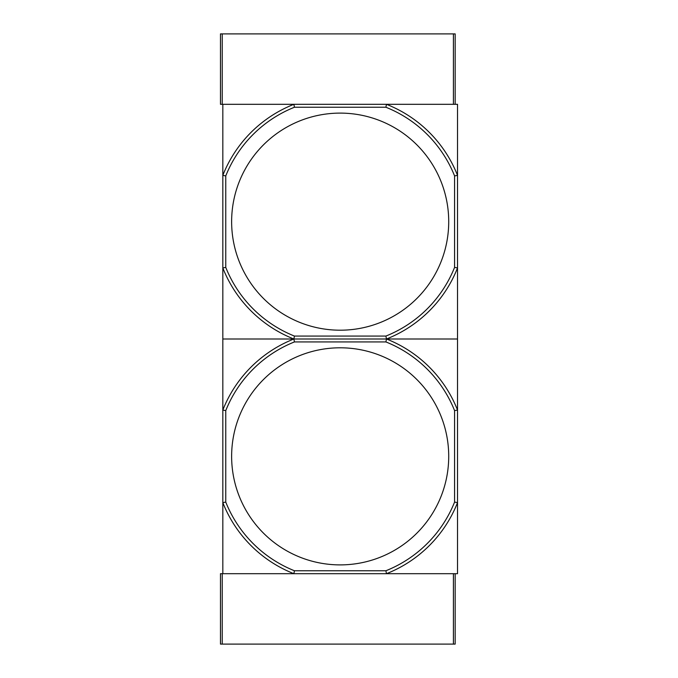 <?xml version="1.0" encoding="UTF-8"?>
<svg xmlns="http://www.w3.org/2000/svg" width="678" height="678" viewBox="0 0 678 678"><rect width="100%" height="100%" fill="white"/><g stroke="black" fill="none" stroke-linecap="round" stroke-linejoin="round"><path stroke-width="1.02" d="M385.901 341.932L386.468 339L222.825 339L222.825 410.054L225.757 410.614A123.21 123.21 0 0 1 294.438 341.932L385.901 341.932A123.21 123.21 0 0 1 454.582 410.614L457.523 410.054L457.523 339L386.468 339A126.15 126.15 0 0 1 457.523 410.054L457.523 502.635A126.15 126.15 0 0 1 386.468 573.69L220.477 573.69L220.477 644.1L455.175 644.1L455.175 573.69M454.582 410.614L454.582 502.076L457.523 502.635L457.523 573.69L386.468 573.69L453.413 573.69L453.413 644.1M455.175 104.31L455.175 33.9L220.477 33.9L220.477 104.31L222.24 104.31L222.24 33.9M453.413 33.9L453.413 104.31L222.24 104.31M448.717 456.345A108.548 108.548 0 0 0 340.17 347.797A108.548 108.548 0 0 0 231.63 456.345A108.548 108.548 0 0 0 340.17 564.893A108.548 108.548 0 0 0 448.717 456.345M225.757 410.614L225.757 502.076L222.825 502.635L222.825 573.69L293.879 573.69A126.15 126.15 0 0 1 222.825 502.635L222.825 410.054A126.15 126.15 0 0 1 293.879 339L294.438 341.932M454.582 502.076A123.21 123.21 0 0 1 385.901 570.757L294.438 570.757A123.21 123.21 0 0 1 225.757 502.076M294.438 570.757L293.879 573.69M386.468 573.69L385.901 570.757M448.717 221.655A108.548 108.548 0 0 0 340.17 113.107A108.548 108.548 0 0 0 231.63 221.655A108.548 108.548 0 0 0 340.17 330.203A108.548 108.548 0 0 0 448.717 221.655M454.582 175.924L454.582 267.386A123.21 123.21 0 0 1 385.901 336.068L294.438 336.068A123.21 123.21 0 0 1 225.757 267.386L222.825 267.946L222.825 339L293.879 339A126.15 126.15 0 0 1 222.825 267.946L222.825 175.365A126.15 126.15 0 0 1 293.879 104.31L222.825 104.31L222.825 175.365L225.757 175.924A123.21 123.21 0 0 1 294.438 107.243L385.901 107.243A123.21 123.21 0 0 1 454.582 175.924L457.523 175.365L457.523 267.946A126.15 126.15 0 0 1 386.468 339L293.879 339L294.438 336.068M225.757 175.924L225.757 267.386M385.901 336.068L386.468 339L457.523 339L457.523 267.946L454.582 267.386M457.523 175.365L457.523 104.31L386.468 104.31A126.15 126.15 0 0 1 457.523 175.365M293.879 104.31L294.438 107.243M385.901 107.243L386.468 104.31M222.24 573.69L222.24 644.1"/></g></svg>
